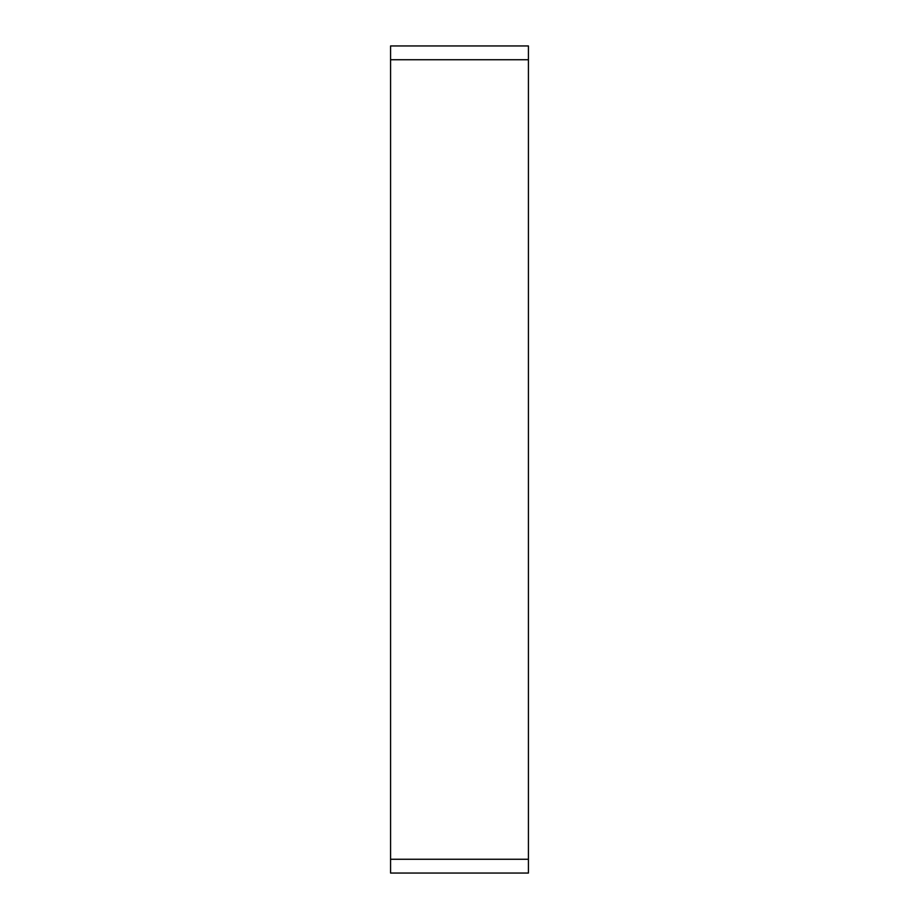 <?xml version="1.0" encoding="UTF-8"?>
<svg xmlns="http://www.w3.org/2000/svg" width="919" height="919" viewBox="0 0 919 919"><rect width="100%" height="100%" fill="white"/><g stroke="black" fill="none" stroke-linecap="round" stroke-linejoin="round"><path stroke-width="1.38" d="M528.425 59.735L390.575 59.735L390.575 45.95L528.425 45.95L528.425 873.05L390.575 873.05L390.575 859.265L528.425 859.265M390.575 59.735L390.575 859.265"/></g></svg>
